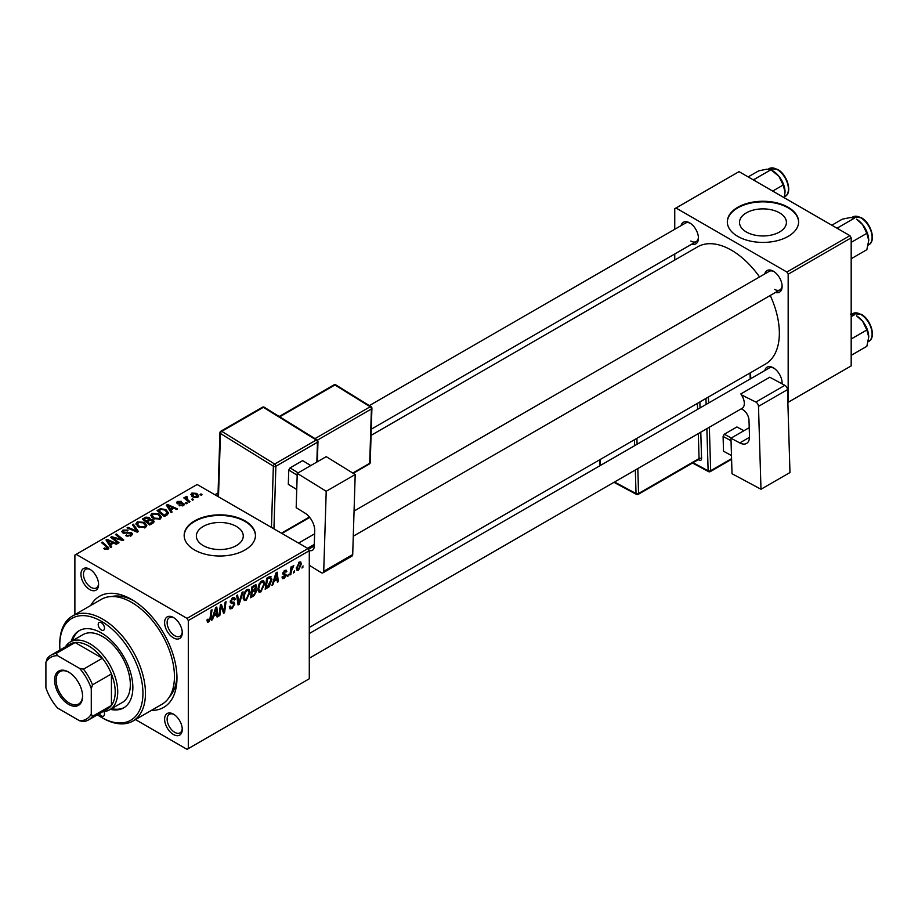 <?xml version="1.0" encoding="UTF-8"?>
<svg xmlns="http://www.w3.org/2000/svg" width="918" height="918" viewBox="0 0 918 918"><rect width="100%" height="100%" fill="white"/><g stroke="black" fill="none" stroke-linecap="round" stroke-linejoin="round"><path stroke-width="1.38" d="M779.554 212.85A23.455 13.54 0 0 0 753.988 209.912A23.455 13.54 0 0 0 739.506 222.42A23.455 13.54 0 0 0 746.38 232.002A23.455 13.54 0 0 0 771.935 234.928A23.455 13.54 0 0 0 786.416 222.42A23.455 13.54 0 0 0 779.554 212.85M788.172 207.284A35.641 20.575 0 0 0 749.329 202.832A35.641 20.575 0 0 0 727.32 221.846A35.641 20.575 0 0 0 737.762 236.396A35.641 20.575 0 0 0 776.605 240.849A35.641 20.575 0 0 0 798.614 221.846A35.641 20.575 0 0 0 788.172 207.284M798.603 222.133A35.641 20.575 0 0 0 788.172 207.87A35.641 20.575 0 0 0 749.558 203.36A35.641 20.575 0 0 0 727.32 222.133M203.222 545.59A23.455 13.54 180 0 1 196.36 536.009A23.455 13.54 180 0 1 210.83 523.501A23.455 13.54 180 0 1 236.396 526.439A23.455 13.54 180 0 1 243.27 536.009A23.455 13.54 180 0 1 228.789 548.516A23.455 13.54 180 0 1 203.222 545.59M245.014 520.873A35.641 20.575 0 0 0 206.171 516.421A35.641 20.575 0 0 0 184.162 535.423A35.641 20.575 0 0 0 194.605 549.985A35.641 20.575 0 0 0 233.447 554.438A35.641 20.575 0 0 0 255.456 535.423A35.641 20.575 0 0 0 245.014 520.873M255.456 535.722A35.641 20.575 0 0 0 245.014 521.458A35.641 20.575 0 0 0 206.401 516.937A35.641 20.575 0 0 0 184.174 535.722M173.433 734.492A12.473 7.206 60 0 1 164.609 719.219A12.473 7.206 60 0 1 173.433 714.124L173.433 714.124A12.473 7.206 60 0 1 182.257 729.408A12.473 7.206 60 0 1 173.433 734.492M174.087 714.525A10.695 6.174 -120 0 0 169.348 714.319A10.695 6.174 -120 0 0 167.707 722.891A10.695 6.174 -120 0 0 174.695 732.312A10.695 6.174 -120 0 0 180.043 732.839A10.695 6.174 -120 0 0 182.234 728.628M89.757 589.563A12.473 7.206 60 0 1 80.933 574.278A12.473 7.206 60 0 1 89.757 569.183L89.757 569.183A12.473 7.206 60 0 1 98.582 584.468A12.473 7.206 60 0 1 89.757 589.563M90.412 569.596A10.695 6.174 -120 0 0 85.672 569.389A10.695 6.174 -120 0 0 84.031 577.95A10.695 6.174 -120 0 0 91.02 587.382A10.695 6.174 -120 0 0 96.367 587.91A10.695 6.174 -120 0 0 98.547 583.699M173.433 637.872A12.473 7.206 60 0 1 164.609 622.588A12.473 7.206 60 0 1 173.433 617.504L173.433 617.504A12.473 7.206 60 0 1 182.257 632.777A12.473 7.206 60 0 1 173.433 637.872M174.087 617.906A10.695 6.174 -120 0 0 169.348 617.699A10.695 6.174 -120 0 0 167.707 626.271A10.695 6.174 -120 0 0 174.695 635.692A10.695 6.174 -120 0 0 180.043 636.22A10.695 6.174 -120 0 0 182.234 632.009M764.74 273.954A12.473 7.206 60 0 1 773.3 271.166L773.3 271.166A12.473 7.206 60 0 1 782.125 286.45A12.473 7.206 60 0 1 775.435 292.475M773.954 271.579A10.695 6.174 -120 0 0 769.215 271.372L354.061 511.051M681.064 225.644A12.473 7.206 60 0 1 689.625 222.856L689.625 222.856A12.473 7.206 60 0 1 698.437 238.141A12.473 7.206 60 0 1 691.759 244.165M690.279 223.269A10.695 6.174 -120 0 0 685.539 223.063L369.334 405.607M764.74 370.574A12.473 7.206 60 0 1 773.3 367.797L773.3 367.797A12.473 7.206 60 0 1 782.125 383.07A12.473 7.206 60 0 1 782.09 383.839M773.954 368.198A10.695 6.174 -120 0 0 769.215 367.992L309.286 633.535M90.756 605.455A64.157 37.041 60 0 1 131.595 599.454L131.595 599.454A64.157 37.041 60 0 1 176.967 678.035A64.157 37.041 60 0 1 151.344 710.406M133.523 600.624A58.809 33.955 -120 0 0 111.571 596.539M309.286 627.453L765.325 364.171A67.725 39.095 -120 0 0 770.248 295.47M759.553 276.949A67.725 39.095 -120 0 0 731.462 250.212A67.725 39.095 -120 0 0 697.6 246.862L371.067 435.384M308.023 548.528L309.286 550.708L188.305 620.557L187.042 618.376L308.023 548.528L197.129 484.497L74.886 555.069L74.886 614.612M188.305 620.557L188.305 748.606L187.042 749.34L135.485 719.574M264.717 583.756L260.873 591.892L258.979 592.11L257.843 589.23L259.06 584.02L261.676 580.979L263.65 580.784L264.717 583.756L263.707 583.171M274.012 581.392L272.921 584.8L271.935 585.374L276.031 572.821L277.156 572.166L278.361 581.656L277.431 582.196L277.144 579.579L274.012 581.392L273.357 581.014M208.788 621.956L207.468 622.163L207.055 619.776L207.984 619.122L208.845 620.74L210.05 618.124L211.106 610.298L212.035 609.77L210.945 617.86L208.788 621.956L206.986 620.924M207.227 619.661L208.845 620.74M229.316 606.706L232.116 607.303L233.906 604.56L233.665 603.815L231.279 603.459L230.234 601.829L232.702 597.698L234.526 597.423L235.283 599.167L234.365 600.028L232.679 598.903L231.152 601.233L234.813 603.941L232.047 608.531L230.051 608.886L229.316 606.66L230.234 606.006L230.659 607.555L229.316 606.787M234.365 599.787L232.426 597.87M230.361 600.785L231.497 601.944M233.08 602.093L234.205 602.288M243.063 591.846L239.208 604.262L238.037 604.939L236.683 595.53L237.613 595.002L238.772 603.057L242.077 592.42L243.063 591.846M250.052 592.213L246.208 600.349L244.314 600.579L243.178 597.698L244.395 592.489L247.011 589.436L248.985 589.253L250.052 592.213L249.042 591.64M303.078 565.936L301.953 568.035L303.078 565.936M309.286 550.708L309.286 678.769L188.305 748.606M255.479 584.846L256.696 586.453L255.479 589.643L256.581 591.066L254.045 595.702L250.511 597.733L252.002 586.694L256.145 584.95M254.837 589.264L256.076 589.746M213.63 616.253L212.551 619.65L211.553 620.224L215.65 607.682L216.774 607.028L217.979 616.517L217.061 617.045L216.763 614.44L213.63 616.253L212.976 615.875M220.768 608.691L219.827 615.462L218.897 615.989L220.4 604.939L221.364 604.377L223.889 611.56L225.117 602.208L226.046 601.669L224.554 612.719L223.59 613.281L221.054 606.121L220.768 608.691L219.953 608.232M285.268 575.093L282.824 573.647L284.741 570.434L286.301 570.181L286.829 571.478L285.911 572.144L284.706 571.386L283.742 572.958L286.37 575.024L284.213 578.42L282.595 578.684L282.021 577.032L282.939 576.366L284.247 577.468L285.452 575.632L283.272 574.737M282.17 576.917L284.247 577.468M285.911 572.144L284.006 570.985M282.893 572.97L284.58 573.727M269.995 576.435L271.935 579.35L269.203 586.705L265.176 589.264L266.668 578.225L271.005 576.55M301.379 563.927L298.522 570.147L297.042 570.319L296.342 568.46L299.245 562.068L300.668 561.908L301.379 563.927L300.278 563.285M294.609 570.824L293.473 572.935L294.609 570.824M291.327 571.214L290.857 574.438L289.927 574.978L291.017 566.945L291.947 566.406L291.706 568.081L293.817 565.465L291.327 571.214L290.501 570.732M288.424 574.393L287.288 576.504L288.424 574.393M187.387 503.213L186.469 503.741L185.402 502.903L186.343 502.364L187.387 503.213M193.572 499.644L192.654 500.172L191.587 499.335L192.528 498.795L193.572 499.644M150.632 515.652L151.918 513.38L158.894 513.885L161.476 517.144L160.168 519.06L153.329 518.613L150.598 515.273M172.114 512.037L171.115 512.611L166.387 505.152L167.512 504.51L177.541 508.905L176.623 509.433L173.915 508.216L170.782 510.029L172.114 512.037M153.226 522.939L149.691 524.981L142.37 519.026L145.996 517.098L149.209 517.545L150.139 519.496L153.019 519.886L154.235 521.562L153.226 522.939M150.322 518.922L150.139 520.196M138.388 531.499L137.218 532.176L127.051 527.861L127.981 527.334L136.69 531.029L132.433 524.752L133.42 524.189L138.388 531.499M107.108 549.526L106.649 546.853L101.462 542.641L102.391 542.102L108.898 548.046L108.083 549.136L103.608 548.539L107.532 547.92L107.532 549.389M119.007 542.699L118.078 543.238L110.757 537.271L111.732 536.709L121.738 539.577L115.484 534.551L116.414 534.012L123.735 539.968L122.771 540.518L112.753 537.673L119.007 542.699M187.042 618.376L76.148 554.346M111.732 546.899L110.734 547.472L106.018 540.014L107.131 539.359L117.16 543.754L116.242 544.294L113.545 543.077L110.412 544.879L111.732 546.899M131.343 535.699L125.628 535.561L130.379 535.068L130.689 533.186L122.828 532.876L121.784 531.533L122.955 530.099L128.084 530.088L127.453 530.788L123.953 530.719L123.689 532.314L131.526 532.612L132.605 534.081L131.343 535.699M131.263 535.745L130.689 533.186M123.173 533.06L123.173 531.637L123.689 533.243M135.967 524.121L137.252 521.837L144.229 522.353L146.811 525.612L145.503 527.529L138.664 527.07L135.933 523.73M179.148 505.6L182.751 505.107L182.969 503.844L177.3 503.615L176.52 502.571L177.392 501.446L181.431 501.366L178.149 501.928L178.069 502.995L182.189 502.857L184.552 504.315L183.508 505.589L179.148 505.6M182.751 505.944L182.969 503.844M178.149 501.928L178.069 503.913M166.973 514.998L164.356 516.513L157.035 510.557L160.466 508.71L165.906 509.605L168.602 512.99L166.973 514.998M197.818 497.326L193.078 497.108L190.875 494.469L191.896 493.069L196.716 493.391L198.781 495.904L197.818 497.326M186.71 496.34L187.938 499.931L190.037 501.687L189.108 502.226L183.784 497.889L184.713 497.361L185.803 498.256L185.849 496.569L186.71 496.34L187.341 497.131L186.343 497.843L186.343 499.977M185.803 499.53L185.849 496.569L185.849 499.576M202.052 494.745L201.134 495.284L200.067 494.446L201.008 493.895L202.052 494.745M169.474 696.842A58.809 33.955 -120 0 0 176.922 675.786M849.919 235.662L851.181 237.842L788.172 274.23L786.91 272.049L849.919 235.662L739.024 171.643L674.753 208.742L674.753 229.282M674.753 253.976L674.753 260.058M788.172 274.23L788.172 402.279L851.181 365.903L851.181 237.842M786.91 272.049L676.015 208.019M774.562 289.365A10.695 6.174 -120 0 0 779.91 289.893A10.695 6.174 -120 0 0 782.102 285.682M690.875 241.044A10.695 6.174 -120 0 0 696.223 241.583A10.695 6.174 -120 0 0 698.414 237.372M781.861 383.724A10.695 6.174 -120 0 0 782.102 382.301M111.732 538.063L111.732 536.709M121.738 540.243L121.738 539.577M116.414 535.309L116.414 534.012M112.753 538.9L112.753 537.673M107.131 541.781L107.131 539.359M110.412 546.944L110.412 544.879M108.485 541.781L109.885 543.995L112.386 542.549L107.417 540.323L108.485 541.781L108.485 543.904M109.885 546.118L109.885 543.995M107.417 542.217L107.417 540.323M112.386 543.743L112.386 542.549M104.411 549.102L104.411 547.943M105.1 549.412L105.1 548.436M102.391 543.387L102.391 542.102M107.773 549.297L107.773 546.462M126.443 535.963L126.443 534.964M126.718 536.078L126.718 535.137M127.969 536.41L127.969 535.584M130.379 536.158L130.379 535.068M122.955 532.945L122.955 530.099M124.814 533.415L124.814 532.578M131.526 535.596L131.526 532.612M127.981 528.263L127.981 527.334M136.69 531.958L136.69 531.029M133.42 526.232L133.42 524.189M137.252 526.094L137.252 521.837M144.229 523.524L144.229 522.353M137.367 524.098L139.628 526.565L144.539 526.898L145.434 525.544L143.219 522.824L138.251 522.457L137.367 526.186L137.367 524.098M139.628 527.54L139.628 526.565M144.539 527.942L144.539 526.898M145.996 518.131L145.996 517.098M152.342 523.444L152.078 520.403L149.232 520.609L149.209 517.545M153.019 523.053L153.019 519.886M144.149 519.186L146.432 521.034L149.049 519.106L149.049 520.724L148.326 518.096L145.721 518.28L144.149 519.186L144.149 520.472M146.432 522.331L146.432 521.034M147.293 523.03L147.293 521.734L149.772 523.742L152.836 521.401L152.836 523.168M149.772 524.935L149.772 523.742M149.232 520.609L147.293 521.734M179.825 505.921L179.825 504.934M177.392 503.661L177.392 501.446M178.689 504.016L178.689 503.248M182.189 503.626L182.189 502.857M183.807 505.393L183.807 503.271M167.512 506.92L167.512 504.51M170.782 512.095L170.782 510.029M168.855 506.92L170.255 509.134L172.756 507.7L167.787 505.462L168.855 506.92L168.855 509.054M170.255 511.257L170.255 509.134M167.787 507.356L167.787 505.462M172.756 508.882L172.756 507.7M160.466 509.765L160.466 508.71M165.906 510.752L165.906 509.605M158.814 510.718L164.437 515.285L167.214 512.795L164.942 510.098L161.453 509.364L158.814 510.718L158.814 512.003M164.437 516.467L164.437 515.285M165.607 515.79L165.607 514.596M151.918 517.626L151.918 513.38M158.894 515.067L158.894 513.885M152.009 517.706L152.009 515.365L154.293 518.108L159.204 518.429L160.088 517.075L157.885 514.355L152.916 513.988L152.032 517.729M154.293 519.083L154.293 518.108M159.204 519.473L159.204 518.429M191.896 496.271L191.896 493.069M196.716 494.595L196.716 493.391M197.026 497.659L195.798 493.918L192.654 493.563L192.08 496.431M192.654 493.563L193.905 496.523L197.026 496.856L197.554 496.03L197.554 497.464M193.905 497.499L193.905 496.523M192.528 500.069L192.528 498.795M184.713 498.646L184.713 497.361M186.343 503.638L186.343 502.364M201.008 495.181L201.008 493.895M302.079 567.049L302.871 567.508M253.012 595.105L254.045 595.702M254.561 585.214L256.696 586.453M254.263 589.723L256.581 591.066M251.968 586.981L252.76 587.44L252.289 590.882L253.781 590.022L255.789 587.027L254.16 585.443M251.498 590.423L252.289 590.882M253.299 585.936L254.332 586.533L252.76 587.44M255.789 587.027L254.332 586.533M251.325 591.72L252.117 592.179L251.612 595.908L254.24 594.336L255.674 591.559L253.988 589.907M250.821 595.449L251.612 595.908M253.035 590.458L254.068 591.054L252.117 592.179M255.674 591.559L254.068 591.054M243.247 598.639L246.208 600.349M245.106 592.856L244.096 597.216L244.876 599.236L246.276 599.121L249.134 592.638L248.365 590.526L246.976 590.653L245.106 592.856L244.406 592.454M243.224 596.711L244.096 597.216M246.081 590.136L246.976 590.653M237.831 603.47L239.208 604.262M237.682 602.426L238.772 603.057M229.328 606.959L232.047 608.531M232.724 597.687L235.283 599.167M232.529 597.802L235.272 599.385M231.772 598.387L232.679 598.903M230.28 601.244L231.347 601.864M230.269 601.313L234.813 603.941M210.142 617.401L210.945 617.86M211.874 619.26L212.551 619.65M216.935 615.909L217.979 616.517M215.73 613.844L216.763 614.44M215.351 611.044L214.135 614.773L216.637 613.327L216.086 608.542L215.351 611.044L214.686 610.654M213.469 614.383L214.135 614.773M215.489 608.198L216.086 608.542M219.035 615.003L219.827 615.462M222.661 610.86L223.889 611.56M223.04 611.847L224.554 612.719M220.297 605.685L221.054 606.121M284.89 570.353L286.829 571.478M283.019 572.545L283.742 572.958M282.882 573.004L286.37 575.024M282.021 577.147L284.213 578.42M272.244 584.41L272.921 584.8M277.305 581.048L278.361 581.656M276.111 578.994L277.144 579.579M275.733 576.183L274.516 579.912L277.018 578.466L276.467 573.681L275.733 576.183L275.056 575.793M273.839 579.522L274.516 579.912M275.859 573.337L276.467 573.681M266.759 587.164L267.792 587.761M270.936 578.776L271.935 579.35M268.331 586.189L269.203 586.705M267.425 578.983L266.277 587.44L267.459 586.763L271.017 579.82L269.915 577.709L267.425 578.983L266.633 578.524M265.486 586.981L266.277 587.44M268.733 577.032L270.385 577.801L268.894 576.94M257.912 590.171L260.873 591.892M259.771 584.387L258.761 588.748L259.542 590.767L260.942 590.653L263.799 584.169L263.03 582.069L261.641 582.184L259.771 584.387L259.071 583.986M257.889 588.243L258.761 588.748M260.746 581.668L261.641 582.184M296.353 568.896L298.522 570.147M298.866 562.309L299.979 562.952L299.199 563.009L297.26 567.817L298.534 569.217L300.461 564.444L298.499 562.608M296.411 567.324L297.26 567.817M296.342 568.483L298.534 569.217M293.599 571.948L294.391 572.407M290.065 573.979L290.857 574.438M290.926 567.622L291.706 568.081M292.521 566.291L293.45 566.831M292.383 566.509L292.991 566.865M287.414 575.517L288.206 575.976M101.347 622.737A4.452 2.57 -120 0 0 99.121 622.519A4.452 2.57 -120 0 0 98.444 626.087A4.452 2.57 -120 0 0 101.347 630.012A4.452 2.57 -120 0 0 103.573 630.23A4.452 2.57 -120 0 0 104.262 626.661A4.452 2.57 -120 0 0 101.347 622.737M99.247 713.734A4.452 2.57 -120 0 0 101.347 715.868A4.452 2.57 -120 0 0 103.573 716.086A4.452 2.57 -120 0 0 103.906 711.576M110.378 709.373A44.557 25.727 -120 0 0 123.632 707.893A44.557 25.727 -120 0 0 130.459 672.183A44.557 25.727 -120 0 0 101.347 632.927A44.557 25.727 -120 0 0 79.074 630.723A44.557 25.727 -120 0 0 71.168 641.452M79.717 630.368A44.557 25.727 -120 0 0 72.419 640.73M97.377 714.812A58.809 33.955 -120 0 0 101.347 717.325A58.809 33.955 -120 0 0 142.933 693.32A58.809 33.955 -120 0 0 101.347 621.279A58.809 33.955 -120 0 0 59.762 645.297A58.809 33.955 -120 0 0 59.957 649.99M102.609 718.048L101.347 717.325L102.609 718.048A60.599 34.987 60 0 0 132.903 721.055L161.889 704.324A60.599 34.987 -120 0 0 171.184 655.762A60.599 34.987 -120 0 0 131.595 602.369A60.599 34.987 -120 0 0 101.301 599.362L72.315 616.104A60.599 34.987 60 0 1 102.609 619.099A60.599 34.987 60 0 1 142.198 672.492A60.599 34.987 60 0 1 132.903 721.055M65.453 646.811A39.21 22.64 60 0 1 70.399 641.9L83.01 634.625A39.21 22.64 60 0 1 102.609 636.564A39.21 22.64 60 0 1 128.222 671.115A39.21 22.64 60 0 1 122.209 702.534L109.609 709.809A39.21 22.64 60 0 1 102.873 711.634M59.762 645.297L59.762 643.839A60.599 34.987 60 0 1 72.315 616.104M111.629 708.639A44.557 25.727 -120 0 0 124.251 707.514M868.738 240.424A17.35 10.018 60 0 0 862.61 224.612A17.35 10.018 -120 0 0 856.471 219.172L862.61 224.612L866.844 233.333L868.738 240.424L866.844 249.696L851.181 258.738M851.181 242.375L866.844 233.333M838.696 229.19L838.203 227.526L854.578 218.071L850.343 217.532L842.311 219.172L831.834 225.22M838.203 227.526L836.562 227.951M868.738 337.044A17.35 10.018 60 0 0 862.61 321.231A17.35 10.018 -120 0 0 856.471 315.792L862.61 321.231L866.844 329.964L868.738 337.044L866.844 346.315L851.181 355.358M851.181 339.006L866.844 329.964M851.181 316.664L854.578 314.702L850.343 314.151M755.021 180.88L754.527 179.217L752.886 179.641M772.692 191.07L783.169 185.023L785.062 192.103L784.259 197.76M754.527 179.217L770.902 169.761L778.923 176.302L783.169 185.023M748.147 176.91L758.635 170.863L766.656 169.222L770.902 169.761M785.062 192.103A17.35 10.018 -120 0 0 778.923 176.302A17.35 10.018 -120 0 0 772.084 170.473M54.598 680.146A19.783 11.418 60 0 1 68.586 672.068A19.783 11.418 60 0 1 82.574 696.303A19.783 11.418 60 0 1 68.586 704.37A19.783 11.418 60 0 1 54.598 680.146M68.965 672.297A18.716 10.809 -120 0 0 59.98 671.574A18.716 10.809 -120 0 0 56.113 680.146A18.716 10.809 -120 0 0 64.271 698.977A18.716 10.809 -120 0 0 78.696 703.991A18.716 10.809 -120 0 0 82.563 695.855M70.399 641.9A39.21 22.64 60 0 1 100.613 652.4A39.21 22.64 60 0 1 117.733 691.862A39.21 22.64 60 0 1 109.609 709.809M91.272 714.009L92.523 716.327A37.431 21.607 60 0 1 88.553 719.907L107.463 708.994A37.431 21.607 -120 0 0 111.434 705.414A37.431 21.607 -120 0 0 115.209 691.862A37.431 21.607 -120 0 0 111.434 673.938A37.431 21.607 -120 0 0 102.38 658.252L75.115 642.52A37.431 21.607 -120 0 0 70.032 644.172L51.133 655.085A37.431 21.607 60 0 1 56.216 653.432L57.593 655.681A35.641 20.575 -120 0 0 45.9 662.44L45.9 687.811A35.641 20.575 -120 0 0 57.593 708.076L79.568 720.756A35.641 20.575 -120 0 0 91.272 714.009L91.272 688.626A35.641 20.575 -120 0 0 79.568 668.373L57.593 655.681M79.568 668.373L83.481 669.176L102.38 658.252A37.431 21.607 -120 0 0 75.115 642.52L56.216 653.432M92.523 716.327L111.434 705.414L111.434 673.938L92.523 684.851L91.272 688.626M45.9 662.44L47.162 658.654A37.431 21.607 60 0 1 51.133 655.085M88.553 719.907A37.431 21.607 60 0 1 83.481 721.559L79.568 720.756M83.481 669.176A37.431 21.607 60 0 1 92.523 684.851M749.226 427.65L730.957 438.196L732.025 473.722L760.988 489.26L789.973 472.529L787.483 389.645L758.497 406.376L760.988 489.26M730.957 438.196L739.77 442.924L749.49 437.312M758.497 406.376A3.569 2.054 -120 0 0 755.893 402.073L741.388 394.855A10.695 6.174 60 0 1 742.1 408.338A10.695 6.174 60 0 1 741.79 408.499M741.296 408.797L742.478 409.439A8.916 5.141 60 0 1 748.996 420.214L749.49 436.498A14.263 8.228 60 0 1 746.541 443.44A14.263 8.228 60 0 1 739.77 442.924M755.893 402.073L784.879 385.331L769.766 377.229L740.78 393.96M784.879 385.331A3.569 2.054 60 0 1 787.483 389.645M731.474 455.569L723.533 451.243L723.086 436.452L724.302 434.237L736.902 426.962L743.901 430.726M723.533 451.243L731.474 455.512M731.026 440.709L723.086 436.452M724.302 434.237L731.302 438.001M297.248 473.378L326.234 456.648L355.197 474.549L326.211 491.279L297.248 473.378L296.181 507.665L304.994 513.116A14.263 8.228 60 0 1 314.713 530.765L314.231 546.485A8.916 5.141 60 0 1 312.384 550.307A8.916 5.141 60 0 1 309.125 550.421M309.286 565.27L321.116 572.58A3.569 2.054 -120 0 0 322.987 572.809A3.569 2.054 -120 0 0 323.721 571.283L352.707 554.552L355.197 474.549M352.707 554.552A3.569 2.054 60 0 1 351.973 556.078L322.987 572.809M323.721 571.283L326.211 491.279M309.286 555.459A10.695 6.174 60 0 1 309.286 559.923M314.289 544.431L307.61 548.287M296.744 489.535L288.309 484.314L288.757 470.027L290.065 467.882L302.665 460.606L310.777 465.564M297.191 475.249L288.757 470.027M290.065 467.882L298.132 472.862M310.732 465.587L302.665 460.606M116.253 538.763L116.253 537.937M119.535 539.646L119.535 538.855M114.566 540.369L114.566 539.05M127.315 533.163L127.315 532.188M134.074 530.845L134.074 529.87M144.619 518.911L144.619 517.718M147.924 521.367L147.924 520.173M151.481 523.948L151.481 522.755M180.008 503.902L180.008 503.144M159.227 510.477L159.227 509.283M187.938 501.274L187.938 499.931M237.314 599.913L238.462 600.579M230.28 602.346L232.38 603.562M221.215 606.741L222.569 607.521M221.949 608.99L223.418 609.839M282.847 574.014L284.385 574.909M267.723 577.617L268.756 578.214M852.742 216.969L861.291 217.715C870.998 222.799 876.415 241.101 868.772 244.75A16.042 9.26 -120 0 0 871.239 231.898A16.042 9.26 -120 0 0 860.763 217.761A16.042 9.26 -120 0 0 852.742 216.969L851.881 217.463M852.742 313.6L861.291 314.335C870.998 319.418 876.415 337.721 868.772 341.381A16.042 9.26 -120 0 0 871.239 328.529A16.042 9.26 -120 0 0 860.763 314.392A16.042 9.26 -120 0 0 852.742 313.6L851.881 314.094M777.076 169.451A16.042 9.26 -120 0 0 769.055 168.66L777.615 169.405C787.311 174.489 792.739 192.791 785.097 196.441A16.042 9.26 -120 0 0 787.564 183.589A16.042 9.26 -120 0 0 777.076 169.451M693.056 462.683L708.134 470.785L706.871 428.683M706.137 404.413L705.953 398.435M700.044 407.925L699.883 402.279A3.569 2.054 -120 0 0 699.86 401.958M700.778 432.194L701.57 458.518A1.779 0.987 -1.7 0 0 699.057 458.575L698.3 433.629M698.288 459.666L699.137 460.125A3.569 2.054 -120 0 0 701.57 458.518M709.35 427.249L710.658 470.727L731.577 458.656M750.201 378.973L750.029 372.995M708.432 397.012L708.616 402.979M637.815 468.547L638.561 493.494L699.057 458.575A1.779 1.033 60 0 1 698.678 459.436L638.194 494.366A1.779 1.033 60 0 0 638.561 493.494A1.779 0.987 178.3 0 1 636.036 493.551L635.336 469.982M697.565 409.359L697.393 403.381M636.897 438.311L637.081 444.278M600.315 459.425L600.498 465.403M614.521 481.996L636.036 493.551A1.779 1.067 118.2 0 0 636.461 494.389L613.958 482.317M634.602 445.712L634.418 439.733M699.137 460.125A1.779 1.067 118.2 0 0 698.805 459.344M710.291 471.6A1.779 1.033 60 0 0 710.658 470.727A1.779 0.987 178.3 0 1 708.134 470.785A1.779 1.067 118.2 0 0 708.558 471.623A1.779 1.779 0 0 0 710.291 471.6L731.589 459.298M308.471 549.297L314.243 545.958M271.453 527.414L273.357 466.195L220.469 433.491L218.484 496.833M316.848 462.064L317.467 442.235L275.882 466.241A1.779 1.033 -120 0 0 274.666 464.038L316.251 440.032L263.351 407.328L221.766 431.334L274.666 464.038A1.779 0.987 121.7 0 0 273.357 466.195A1.779 1.067 -178.2 0 0 275.882 466.241L273.931 528.837M281.436 533.174L309.4 517.029M315.012 438.62L370.184 406.766L334.921 384.975L279.749 416.818M352.764 473.045L369.702 463.257L371.4 408.98L317.41 440.147M370.229 462.534A1.779 1.779 0 0 1 369.334 464.026A1.779 1.033 -120 0 0 369.702 463.257A1.779 1.067 1.8 0 0 370.229 462.534L371.916 408.258A1.779 1.779 0 0 0 371.067 406.685A1.779 0.987 121.7 0 0 370.184 406.766A1.779 1.033 -120 0 1 371.4 408.98A1.779 1.067 1.8 0 0 371.916 408.258M371.4 407.466A1.779 0.987 121.7 0 0 371.067 406.685L335.804 384.883A1.779 1.779 0 0 0 333.98 384.86L279.198 416.485M333.98 384.86A1.779 1.033 -120 0 1 334.921 384.975A1.779 0.987 -58.3 0 1 335.804 384.883M264.246 407.236A1.779 0.987 121.7 0 0 263.351 407.328A1.779 1.033 -120 0 0 262.422 407.213A1.779 1.779 0 0 1 264.246 407.236L317.146 439.94A1.779 0.987 121.7 0 0 316.251 440.032A1.779 1.033 -120 0 1 317.467 442.235A1.779 1.067 1.8 0 0 317.984 441.512A1.779 1.779 0 0 0 317.146 439.94A1.779 0.987 121.7 0 1 317.467 440.732M220.469 431.988A1.779 1.067 1.8 0 0 219.941 432.711A1.779 1.067 1.8 0 0 220.469 433.491A1.779 0.987 121.7 0 1 221.766 431.334A1.779 1.033 -120 0 0 220.836 431.219L262.422 407.213M145.434 525.544L145.434 527.575M183.359 504.361L183.359 505.669M177.725 502.502L177.725 503.81M167.214 512.795L167.214 514.86M160.088 517.075L160.088 519.106M248.365 590.526L246.747 589.597M244.876 599.236L243.201 598.272M231.416 601.91L230.269 601.244M208.179 620.82L207.009 620.143M285.567 571.26L284.454 570.617M263.03 582.069L261.412 581.14M259.542 590.767L257.866 589.804M868.772 244.75L868.176 245.106M353.281 536.204L779.91 289.893M298.591 543.077L314.622 533.828M742.1 408.338L309.286 658.229M868.772 341.381L868.176 341.726M218.059 492.943L214.915 494.768M696.223 241.583L371.262 429.199M769.055 168.66L768.205 169.153M785.097 196.441L784.5 196.796M600.005 465.678L599.833 459.711M636.461 494.389A1.779 1.779 0 0 0 638.194 494.366M692.505 463.005L708.558 471.623M750.74 378.664L750.557 372.685M369.334 464.026L353.223 473.332M217.956 496.523L219.941 432.711A1.779 1.779 0 0 1 220.836 431.219M317.353 461.765L317.984 441.512M281.918 533.45L309.71 517.408"/></g></svg>
